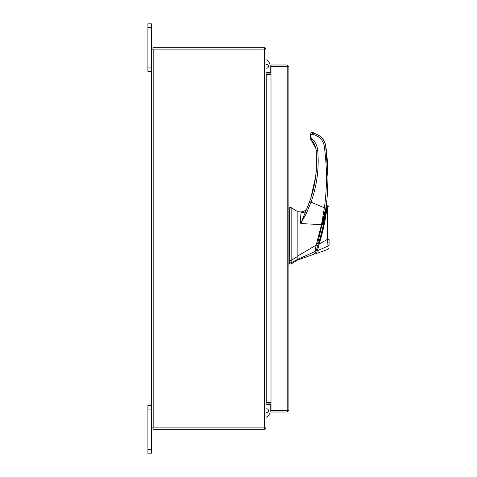 <?xml version="1.0" encoding="UTF-8"?>
<svg xmlns="http://www.w3.org/2000/svg" width="477" height="477" viewBox="0 0 477 477"><rect width="100%" height="100%" fill="white"/><g stroke="black" fill="none" stroke-linecap="round" stroke-linejoin="round"><path stroke-width="0.72" d="M151.507 409.075L147.918 409.075L147.918 405.45L151.507 405.45M151.507 453.15L147.918 453.15L147.918 449.525L151.507 449.525L151.507 453.15M147.918 409.075L147.918 449.525M264.312 427.875L264.312 49.125L265.987 49.125L265.987 427.875L151.507 427.875L151.507 449.525M151.507 27.475L147.918 27.475L147.918 23.85L151.507 23.85L151.507 49.125L264.312 49.125M151.507 71.55L147.918 71.55L147.918 67.925L151.507 67.925M147.918 27.475L147.918 67.925M297.159 260.215L291.149 263.972L291.149 262.809L297.159 259.589L297.159 260.215L313.944 254.223L314.856 253.305M289.646 207.632L291.149 207.632L297.159 211.389L297.159 256.656L291.149 260.382L291.149 207.632L291.149 262.809L289.646 262.809L289.646 263.972L291.149 263.972M291.149 260.382L289.646 260.382L289.646 207.632L289.646 262.809M297.159 212.569L297.159 213.07M297.159 256.656L297.159 259.589M325.242 209.963L317.557 244.039L318.308 244.039C322.315 231.637 325.457 215.187 326.518 206.094L326.375 207.209M322.261 229.532L321.939 230.886M315.404 250.658L316.156 250.658C314.957 254.092 314.957 254.092 316.156 250.658L316.048 250.974M316.156 250.658L318.308 244.039M318.26 244.2L317.789 245.709M317.718 245.923L317.491 246.633M316.388 249.978L316.662 249.155M322.386 228.996L322.637 227.934M323.162 225.561L323.561 223.719M325.308 214.358L325.475 213.362M326.065 209.469L323.579 223.618M323.484 224.089L323.042 226.11M318.403 243.747L319.173 244.057C323.096 231.661 326.453 215.091 327.085 205.772C327.013 208.479 325.684 217.774 324.33 223.951L318.207 247.742M317.855 245.488L316.382 249.99C315.243 253.287 315.243 253.287 316.382 249.99L317.33 250.801C316.209 254.289 316.209 254.289 317.33 250.801L319.173 244.057L327.598 239.275L327.3 205.718L327.598 239.275L329.082 239.251L329.082 245.077C329.082 248.797 329.082 248.797 329.082 245.077L327.973 246.078L317.336 250.783M317.676 246.06L317.485 246.657M322.983 226.378L323.418 224.375M323.591 223.57L324.42 219.378M325.523 213.046A225.353 225.353 0 0 0 325.922 210.458M328.14 205.802L329.082 207.197L327.085 205.79M327.061 206.261L327.007 207.006M326.96 207.543L326.918 207.954M326.811 208.968L326.757 209.415M326.501 211.448L326.286 212.951M326.143 213.905L325.946 215.145M325.171 219.653L322.53 231.9M321.915 234.338L321.564 235.692M316.978 251.904L316.704 252.75M327.639 239.925L327.848 243.407M327.598 239.275L327.973 246.078C328.116 250.288 328.116 250.288 327.973 246.078L317.33 250.807M329.082 245.077L329.082 239.251M289.646 254.652L289.646 260.162L288.895 260.162L288.895 262.445L289.646 262.445M289.646 228.155L289.646 221.388M289.646 220.463L289.646 218.639M297.159 256.346L297.159 259.595L314.731 251.659C313.693 255.04 313.693 255.04 314.731 251.659L316.221 245.071L297.159 256.346M301.858 211.86L305.417 210.542L301.858 211.86L297.159 211.824L301.858 211.86L301.255 212.67C300.576 215.377 300.415 219.015 300.766 223.588L306.359 213.314L311.052 202.093L324.39 207.865L321.522 224.595L300.766 223.588L306.145 210.285C305.208 212.074 303.581 212.867 301.255 212.67M305.417 211.359L305.417 210.542L306.938 208.485L305.417 210.542M316.221 245.071L321.522 224.595L322.577 224.965M315.673 250.974C314.593 254.056 314.593 254.056 315.673 250.974L314.731 251.659M317.42 245.291L316.263 245.059M308.064 205.766L309.633 201.628C313.777 190.031 316.102 178.082 316.597 165.781L315.696 176.448L310.694 198.545L308.357 205.027M316.269 171.07L315.219 179.769M311.952 134.729L310.449 134.77L310.449 138.527L311.952 138.485L311.952 134.729L312.703 133.977L318.028 136.601C321.504 138.879 323.579 142.068 324.241 146.171L324.282 146.445M307.17 207.93L310.694 198.545M322.69 224.273L325.88 208.109L324.39 207.865C327.186 187.294 327.139 166.729 324.241 146.171L325.731 145.998L327.955 177.074M310.992 133.31L310.449 134.77C310.813 133.196 311.564 132.445 312.703 132.517L318.821 135.367C322.69 137.895 324.992 141.436 325.731 145.998C326.93 152.968 327.675 163.319 327.955 177.05C327.723 191.021 327.031 201.377 325.88 208.109M325.839 208.377L326.161 205.951M309.633 201.628L311.052 202.093C317.008 185.338 319.232 168.101 317.724 150.38C317.277 145.92 315.434 142.134 312.191 139.034L311.165 140.172C313.729 142.218 315.416 145.676 316.227 150.553L316.597 165.781L316.269 151.054M310.491 138.95L311.165 140.172L310.449 138.527L310.449 134.752M310.455 134.735L310.664 133.816M310.67 133.798L310.986 133.316M265.987 412.605A1.938 1.938 0 0 0 268.551 410.775A1.938 1.938 0 0 0 265.987 408.944M270.179 402.469L270.179 403.065M270.179 404.49L270.179 410.775A7.155 7.155 0 0 1 265.987 417.292M287.47 410.339L288.895 410.339L287.22 412.015L287.47 410.339L271.002 410.321L271.002 66.679L288.895 66.661L288.895 410.339L287.22 410.321L287.22 66.679L288.895 66.661L287.22 64.985L287.22 66.41L271.002 66.41L271.002 64.985L287.22 64.985M287.22 412.015L271.002 412.015L271.002 410.59L287.22 410.59M271.002 402.469L266.232 402.469L266.232 74.531L271.002 74.531M151.507 427.875L151.507 49.125M271.002 72.51L265.987 72.26M271.002 73.935L266.232 73.935A1.675 1.675 0 0 1 265.987 73.917M264.562 49.125L264.562 47.7L152.932 47.7L152.932 49.125M265.969 49.125A1.675 1.675 0 0 0 264.562 47.718M265.987 403.083A1.675 1.675 0 0 1 266.232 403.065L271.002 403.065M265.987 404.74L271.002 404.49M264.562 427.875L264.562 429.3L152.932 429.3L152.932 427.875M264.562 429.282A1.675 1.675 0 0 0 265.969 427.875M265.987 64.395A1.938 1.938 0 0 1 268.551 66.225A1.938 1.938 0 0 1 265.987 68.056M270.179 66.225L270.179 72.51L270.179 66.225A7.155 7.155 0 0 0 265.987 59.708M270.179 73.935L270.179 74.531L270.179 73.935M312.191 139.034L311.952 138.485M317.724 150.38L316.227 150.553M318.821 135.367L318.028 136.601M313.55 132.684L312.99 134.037M312.703 132.517L312.703 133.977M153.177 427.875L153.177 49.125M325.785 205.951L326.518 205.951M315.243 253.263L314.492 253.263M327.085 205.76L326.477 206.41M329.082 247.891L328.087 249.304L316.478 253.454L315.518 252.494M289.646 208.008L288.895 208.008M289.646 263.596L288.895 263.596M324.324 216.594L325.129 213.159M311.165 140.172L315.828 148.138"/></g></svg>
